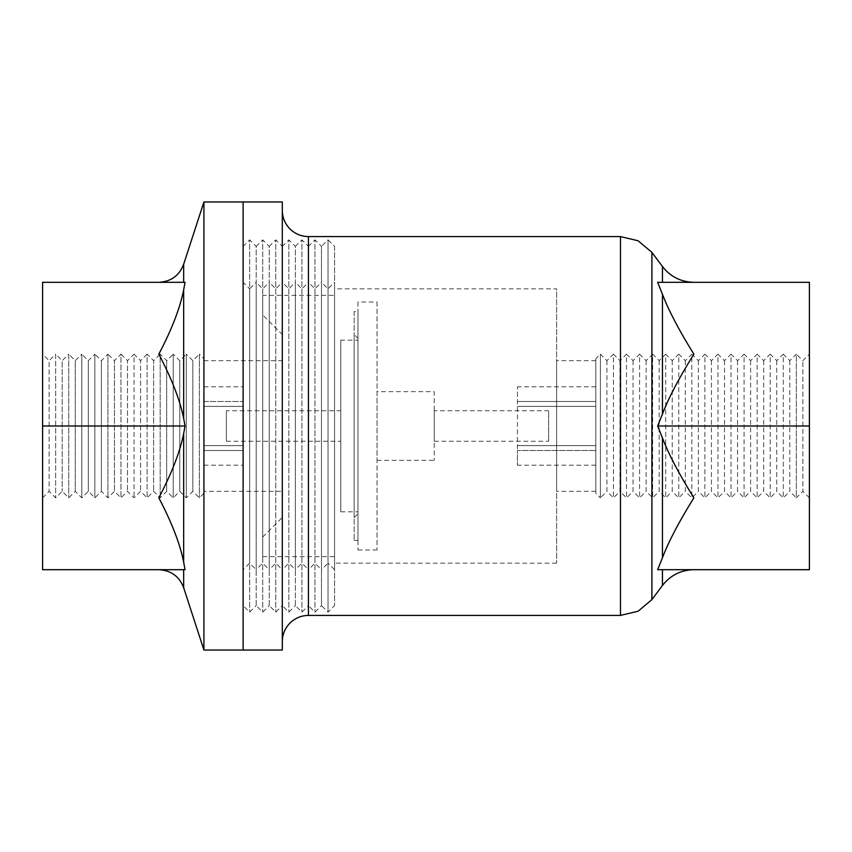 <?xml version="1.0" encoding="UTF-8"?>
<svg xmlns="http://www.w3.org/2000/svg" width="852" height="852" viewBox="0 0 852 852"><rect width="100%" height="100%" fill="white"/><g stroke="black" fill="none" stroke-linecap="round" stroke-linejoin="round"><path stroke-width="0.64" stroke-dasharray="4.26 3.19" d="M183.67 418.449C179.996 400.099 171.721 378.671 158.823 354.155C171.721 329.618 180.006 308.19 183.67 289.861L183.67 418.449L185.033 426L42.6 426L42.6 569.69L185.033 569.69L158.823 569.69L185.033 569.69L183.67 562.139C179.996 543.8 171.721 522.361 158.823 497.845C171.721 473.307 180.006 451.88 183.67 433.551L183.67 562.139M42.6 426L42.6 282.31L185.033 282.31M185.033 426L183.67 433.551M203.926 201.967L203.926 650.033M42.6 354.155L42.6 497.845L42.6 354.155L49.128 360.684L49.128 491.316L49.128 360.684L55.668 354.155L55.668 497.845L55.668 354.155L62.196 360.684L62.196 491.316L62.196 360.684L68.724 354.155L68.724 497.845L68.724 354.155L75.253 360.684L75.253 491.316L75.253 360.684L81.792 354.155L81.792 497.845L81.792 354.155L88.32 360.684L88.32 491.316L88.32 360.684L94.849 354.155L94.849 497.845L94.849 354.155L101.388 360.684L101.388 491.316L101.388 360.684L107.916 354.155L107.916 497.845L107.916 354.155L114.445 360.684L114.445 491.316L114.445 360.684L120.973 354.155L120.973 497.845L120.973 354.155L127.512 360.684L127.512 491.316L127.512 360.684L134.041 354.155L134.041 497.845L134.041 354.155L140.569 360.684L140.569 491.316L140.569 360.684L147.108 354.155L147.108 497.845L147.108 354.155L153.637 360.684L153.637 491.316L153.637 360.684L160.165 354.155L160.165 497.845L160.165 354.155L166.694 360.684L166.694 491.316L166.694 360.684L173.233 354.155L173.233 497.845L173.233 354.155L179.761 360.684L179.761 491.316L179.761 360.684L186.29 354.155L186.29 497.845L186.29 354.155L192.829 360.684L192.829 491.316L192.829 360.684L199.357 354.155L199.357 497.845L199.357 354.155L203.926 358.724L203.926 493.276L203.926 358.724M183.67 282.31L158.823 282.31L183.67 282.31L183.67 264.258M42.6 497.845L49.128 491.316L55.668 497.845L62.196 491.316L68.724 497.845L75.253 491.316L81.792 497.845L88.32 491.316L94.849 497.845L101.388 491.316L107.916 497.845L114.445 491.316L120.973 497.845L127.512 491.316L134.041 497.845L140.569 491.316L147.108 497.845L153.637 491.316L160.165 497.845L166.694 491.316L173.233 497.845L179.761 491.316L186.29 497.845L192.829 491.316L199.357 497.845L203.926 493.276M203.926 491.316L203.926 445.596L203.926 491.316L282.31 491.316L282.31 360.684L282.31 491.316M203.926 450.495L203.926 465.192L203.926 450.495L243.118 450.495L243.118 406.404L203.926 406.404L203.926 360.684L203.926 445.596L203.926 406.404L243.118 406.404L243.118 445.596L203.926 445.596L243.118 445.596L243.118 465.192L243.118 450.495L203.926 450.495M203.926 401.505L203.926 386.808L203.926 401.505L243.118 401.505L243.118 386.808L243.118 401.505L203.926 401.505M203.926 360.684L282.31 360.684M243.118 406.404L243.118 445.596L243.118 406.404L203.926 406.404L243.118 406.404M243.118 445.596L203.926 445.596M282.31 334.559L282.31 517.441L282.31 334.559L262.714 314.963L262.714 537.037L262.714 314.963M262.714 537.037L282.31 517.441M262.714 295.367L262.714 556.633L262.714 295.367L334.559 295.367L334.559 556.633L334.559 295.367M262.714 556.633L334.559 556.633M334.559 246.388L334.559 605.612L334.559 246.388L328.031 239.849L328.031 612.151L328.031 239.849L321.492 246.388L321.492 605.612L328.031 612.151L334.559 605.612M321.492 605.612L321.492 246.388L314.963 239.849L314.963 612.151L314.963 239.849L308.435 246.388L308.435 605.612L314.963 612.151L321.492 605.612M308.435 605.612L308.435 246.388L301.906 239.849L301.906 612.151L301.906 239.849L295.367 246.388L295.367 605.612L301.906 612.151L308.435 605.612M295.367 605.612L295.367 246.388L288.839 239.849L288.839 612.151L288.839 239.849L282.31 246.388L282.31 605.612L288.839 612.151L295.367 605.612M282.31 605.612L282.31 246.388L275.771 239.849L275.771 612.151L275.771 239.849L269.243 246.388L269.243 605.612L275.771 612.151L282.31 605.612M269.243 605.612L269.243 246.388L262.714 239.849L262.714 612.151L262.714 239.849L256.186 246.388L256.186 605.612L262.714 612.151L269.243 605.612M256.186 605.612L256.186 246.388L249.647 239.849L249.647 612.151L249.647 239.849L243.118 246.388L243.118 605.612L249.647 612.151L256.186 605.612M243.118 605.612L243.118 246.388M243.118 650.033L243.118 201.967L243.118 650.033M662.441 282.31L693.879 282.31L657.648 282.31L662.441 282.31L662.441 266.516M662.441 569.69L693.879 569.69L662.441 569.69L662.441 585.484M809.4 282.31L657.648 282.31L662.441 294.238C668.65 310.533 679.129 330.501 693.879 354.155C679.129 377.809 668.65 397.777 662.441 414.072L657.648 426L662.441 437.928C668.65 454.222 679.129 474.191 693.879 497.845C679.129 521.499 668.65 541.467 662.441 557.762L657.648 569.69L809.4 569.69L809.4 282.31M282.31 641.545L282.31 426L282.31 641.545M282.31 650.033L282.31 201.967M282.31 210.455L282.31 426L282.31 210.455M243.118 282.31L243.118 569.69L243.118 282.31L249.647 288.839L249.647 563.161L249.647 288.839L256.186 282.31L256.186 569.69L249.647 563.161L243.118 569.69M262.714 288.839L262.714 563.161L256.186 569.69L256.186 282.31L262.714 288.839L269.243 282.31L269.243 569.69L262.714 563.161L262.714 288.839M275.771 288.839L275.771 563.161L269.243 569.69L269.243 282.31L275.771 288.839L282.31 282.31L282.31 569.69L275.771 563.161L275.771 288.839M288.839 288.839L288.839 563.161L282.31 569.69L282.31 282.31L288.839 288.839L295.367 282.31L295.367 569.69L288.839 563.161L288.839 288.839M301.906 288.839L301.906 563.161L295.367 569.69L295.367 282.31L301.906 288.839L308.435 282.31L308.435 569.69L301.906 563.161L301.906 288.839M314.963 288.839L314.963 563.161L308.435 569.69L308.435 282.31L314.963 288.839L321.492 282.31L321.492 569.69L314.963 563.161L314.963 288.839M334.559 569.69L328.031 563.161L328.031 288.839L328.031 563.161L321.492 569.69L321.492 282.31L328.031 288.839L334.559 282.31L334.559 569.69L334.559 282.31M334.559 288.839L334.559 563.161L334.559 288.839L556.633 288.839L556.633 563.161L556.633 288.839M556.633 563.161L334.559 563.161M556.633 406.404L556.633 360.684L556.633 445.596L556.633 406.404L517.441 406.404L595.814 406.404L556.633 406.404L595.814 406.404L595.814 360.684L595.814 491.316L595.814 406.404L517.441 406.404L517.441 386.808L517.441 450.495L517.441 406.404L556.633 406.404M556.633 445.596L556.633 491.316L556.633 445.596L595.814 445.596L517.441 445.596L556.633 445.596M595.814 358.724L595.814 493.276L595.814 358.724L600.394 354.155L600.394 497.845L595.814 493.276M595.814 450.495L595.814 465.192L595.814 450.495L517.441 450.495L517.441 465.192L517.441 450.495L595.814 450.495M595.814 406.404L517.441 406.404L595.814 406.404M595.814 445.596L517.441 445.596M606.922 360.684L606.922 491.316L600.394 497.845L600.394 354.155L606.922 360.684L613.451 354.155L613.451 497.845L606.922 491.316L606.922 360.684M619.99 360.684L619.99 491.316L613.451 497.845L613.451 354.155L619.99 360.684L626.518 354.155L626.518 497.845L619.99 491.316L619.99 360.684M633.047 360.684L633.047 491.316L626.518 497.845L626.518 354.155L633.047 360.684L639.586 354.155L639.586 497.845L633.047 491.316L633.047 360.684M646.114 360.684L646.114 491.316L639.586 497.845L639.586 354.155L646.114 360.684L652.643 354.155L652.643 497.845L646.114 491.316L646.114 360.684M659.171 360.684L659.171 491.316L652.643 497.845L652.643 354.155L659.171 360.684L665.71 354.155L665.71 497.845L659.171 491.316L659.171 360.684M672.239 360.684L672.239 491.316L665.71 497.845L665.71 354.155L672.239 360.684L678.767 354.155L678.767 497.845L672.239 491.316L672.239 360.684M685.306 360.684L685.306 491.316L678.767 497.845L678.767 354.155L685.306 360.684L691.835 354.155L691.835 497.845L685.306 491.316L685.306 360.684M698.363 360.684L698.363 491.316L691.835 497.845L691.835 354.155L698.363 360.684L704.892 354.155L704.892 497.845L698.363 491.316L698.363 360.684M711.431 360.684L711.431 491.316L704.892 497.845L704.892 354.155L711.431 360.684L717.959 354.155L717.959 497.845L711.431 491.316L711.431 360.684M724.488 360.684L724.488 491.316L717.959 497.845L717.959 354.155L724.488 360.684L731.027 354.155L731.027 497.845L724.488 491.316L724.488 360.684M737.555 360.684L737.555 491.316L731.027 497.845L731.027 354.155L737.555 360.684L744.084 354.155L744.084 497.845L737.555 491.316L737.555 360.684M750.612 360.684L750.612 491.316L744.084 497.845L744.084 354.155L750.612 360.684L757.151 354.155L757.151 497.845L750.612 491.316L750.612 360.684M763.68 360.684L763.68 491.316L757.151 497.845L757.151 354.155L763.68 360.684L770.208 354.155L770.208 497.845L763.68 491.316L763.68 360.684M776.747 360.684L776.747 491.316L770.208 497.845L770.208 354.155L776.747 360.684L783.276 354.155L783.276 497.845L776.747 491.316L776.747 360.684M789.804 360.684L789.804 491.316L783.276 497.845L783.276 354.155L789.804 360.684L796.332 354.155L796.332 497.845L789.804 491.316L789.804 360.684M809.4 497.845L802.872 491.316L802.872 360.684L802.872 491.316L796.332 497.845L796.332 354.155L802.872 360.684L809.4 354.155L809.4 497.845L809.4 354.155M657.648 426L809.4 426M226.387 410.749L226.387 441.251L226.387 410.749L340.8 410.749L340.8 441.251L340.8 410.749M226.387 441.251L340.8 441.251M340.8 340.182L340.8 511.818L340.8 340.182L357.968 340.182L357.968 511.818L357.968 340.182M340.8 511.818L357.968 511.818M357.968 338.276L357.968 513.724L357.968 338.276L354.155 334.463L354.155 517.537L354.155 334.463M354.155 517.537L357.968 513.724M354.155 311.587L354.155 540.413L354.155 311.587L357.968 311.587L357.968 540.413L357.968 311.587M354.155 540.413L357.968 540.413M357.968 302.045L357.968 549.955L357.968 302.045L377.042 302.045L377.042 549.955L377.042 302.045M357.968 549.955L377.042 549.955M377.042 391.675L377.042 460.325L377.042 391.675L434.243 391.675L434.243 460.325L434.243 391.675M377.042 460.325L434.243 460.325M434.243 410.749L434.243 441.251L434.243 410.749L548.667 410.749L548.667 441.251L548.667 410.749M434.243 441.251L548.667 441.251M662.441 414.072L662.441 294.238M662.441 557.762L662.441 437.928M651.908 252.373L651.908 599.627M620.48 615.41L620.48 236.59M308.435 236.59L308.435 615.41M517.441 401.505L595.814 401.505L517.441 401.505M203.926 465.192L243.118 465.192M203.926 386.808L243.118 386.808M595.814 386.808L517.441 386.808M595.814 491.316L556.633 491.316M595.814 465.192L517.441 465.192M595.814 360.684L556.633 360.684"/><path stroke-width="1.28" d="M185.033 282.31L183.67 289.861L185.033 282.31L42.6 282.31L42.6 569.69L185.033 569.69L183.67 562.139L183.67 433.551L185.033 426L183.67 418.449L183.67 289.861C179.996 308.2 171.721 329.639 158.823 354.155C171.721 378.693 180.006 400.12 183.67 418.449M183.67 282.31L183.67 264.258L203.926 201.967L243.118 201.967L243.118 650.033L243.118 201.967L282.31 201.967L282.31 650.033L203.926 650.033L203.926 201.967M158.823 569.69C170.996 570.35 179.282 576.367 183.67 587.742L183.67 569.69L183.67 587.742L203.926 650.033M183.67 433.551C179.996 451.901 171.721 473.329 158.823 497.845C171.721 522.382 180.006 543.81 183.67 562.139M185.033 426L42.6 426M809.4 426L809.4 569.69L657.648 569.69L662.441 557.762C668.65 541.467 679.129 521.499 693.879 497.845C679.129 474.191 668.65 454.222 662.441 437.928L657.648 426L662.441 414.072C668.65 397.777 679.129 377.809 693.879 354.155C679.129 330.501 668.65 310.533 662.441 294.238L657.648 282.31L809.4 282.31L809.4 426L657.648 426M662.441 282.31L662.441 266.516L651.908 252.373L638.063 240.754L620.48 236.59L308.435 236.59C301.257 236.483 295.101 233.927 289.957 228.932C284.962 223.788 282.417 217.633 282.31 210.455M662.441 569.69L662.441 585.484L651.908 599.627L651.908 252.373M620.48 236.59L620.48 615.41L308.435 615.41L308.435 236.59M662.441 437.928L662.441 557.762M662.441 294.238L662.441 414.072M183.67 264.258C179.282 275.633 170.996 281.65 158.823 282.31M662.441 266.516C670.439 276.74 680.908 282.001 693.879 282.31M620.48 615.41L638.063 611.246L651.908 599.627M308.435 615.41C301.257 615.517 295.101 618.073 289.957 623.068C284.962 628.212 282.417 634.367 282.31 641.545M693.879 569.69C680.908 569.999 670.439 575.26 662.441 585.484"/></g></svg>
